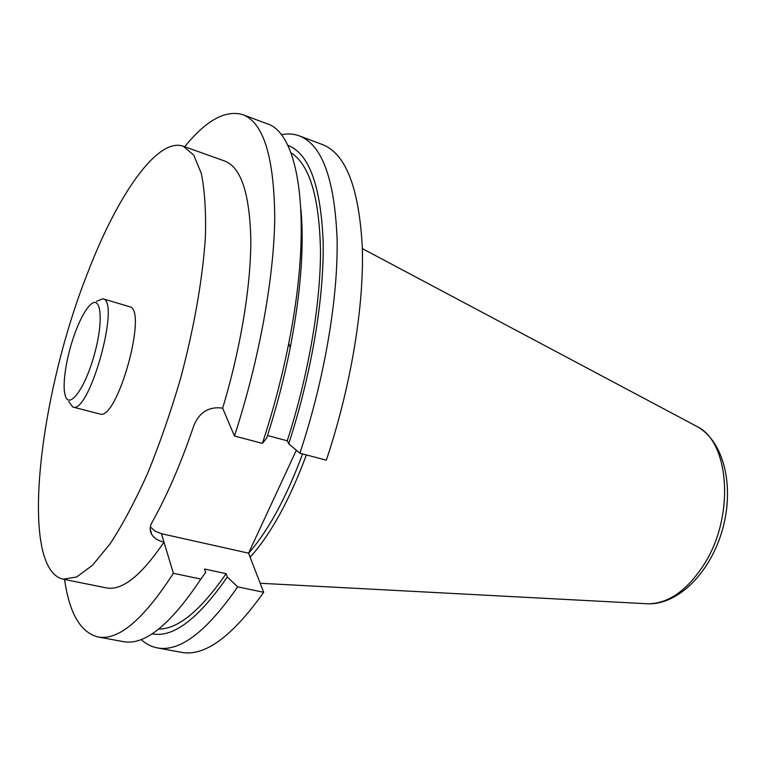 <?xml version="1.0" encoding="UTF-8"?>
<svg xmlns="http://www.w3.org/2000/svg" width="766" height="766" viewBox="0 0 766 766"><rect width="100%" height="100%" fill="white"/><g stroke="black" fill="none" stroke-linecap="round" stroke-linejoin="round"><path stroke-width="1.15" d="M63.08 579.182L76.619 577.009L92.552 565.212L110.275 543.592C122.732 524.471 135.18 501.069 147.618 473.407C159.73 443.773 170.694 412.185 180.527 378.624C194.095 327.963 202.712 278.479 205.384 237.23C206.102 211.512 204.742 190.227 201.305 173.384L193.721 155.067L183.237 146.229C157.02 137.018 116.853 196.335 87.353 273.682C38.817 396.079 18.69 568.755 63.08 579.182L106.158 587.848C121.89 591.074 141.164 575.831 163.981 542.108L161.454 533.711L248.567 553.157L263.686 592.319L237.68 586.842C206.475 631.893 179.675 652.239 157.26 647.883C151.275 646.734 145.894 643.947 141.116 639.505M97.904 636.939L123.23 641.611C144.477 645.767 170.349 624.932 200.845 579.086L173.384 573.294C143.424 619.732 118.261 640.951 97.904 636.939C80.43 632.323 69.323 613.173 64.593 579.479M173.384 573.294L163.981 542.108C158.198 540.758 154.129 538.23 151.792 534.524C149.6 530.771 149.667 526.74 151.994 522.45C167.122 495.535 181.111 463.143 193.961 425.293C199.6 411.993 209.166 406.286 222.647 408.154C240.811 348.032 251.056 285.019 250.808 239.318C249.649 193.204 240.917 167.103 224.62 161.004L183.237 146.229M222.647 408.154L234.434 436.017C259.281 360.02 274.171 277.215 274.745 217.228C274.056 156.733 263.418 122.541 242.851 114.67C225.491 109.624 206.111 120.31 184.692 146.746M281.208 134.749C287.585 133.408 293.637 133.791 299.353 135.888C321.979 144.554 334.56 178.813 337.097 238.647C338.256 297.917 324.564 379.065 299.889 453.223L326.326 460.165C350.933 386.753 364.147 306.276 362.318 247.313C359.053 187.747 345.715 153.478 322.285 144.496L299.353 135.888M263.686 592.319C232.012 636.814 204.56 656.816 181.341 652.326L157.26 647.883M234.434 436.017L262.412 443.37C273.27 410.317 282.041 377.016 288.715 343.465C313.246 221.566 299.429 132.901 266.961 123.728L242.851 114.67M296.337 450.226L248.567 553.157M248.615 553.291C268.445 530.503 286.427 497.373 302.57 453.922M250.128 557.217C270.8 534.275 289.548 500.179 306.362 454.918M299.889 453.223L288.725 443.811L287.269 440.795L267.506 435.538M300.961 209.511C304.284 247.15 300.712 293.206 290.247 347.668C284.243 377.944 276.402 408.048 266.721 437.97L262.412 443.37M200.845 579.086L205.671 572.403L204.551 569.042L226.104 573.657L227.301 577.018L237.68 586.842M150.347 526.998L155.134 531.211L161.454 533.711M227.301 577.018C198.078 619.11 173.011 638.049 152.118 633.817M226.104 573.657C200.568 610.579 178.085 629.068 158.667 629.125M290.889 152.693C309.531 164.393 319.403 197.226 320.494 251.181C320.552 304.495 308.439 375.196 287.269 440.795M287.7 145.291C308.928 153.248 320.743 185.305 323.147 241.472C324.277 297.103 311.657 373.396 288.725 443.811M289.567 339.07L288.734 343.522M72.789 407.014L99.628 413.946C117.074 422.123 148.575 308.641 129.406 306.659L102.836 298.769C120.999 300.416 89.21 414.961 72.789 407.014L68.72 401.575M76.16 329.955C67.035 353.097 61.73 384.139 65.196 395.342C68.95 410.231 84.978 388.783 94.323 354.696C103.879 320.676 101.198 294.039 90.311 304.858C85.658 309.416 80.947 317.785 76.16 329.955M96.545 301.335L102.836 298.769M645.776 603.675L648.141 603.809C668.842 603.551 687.696 590.088 704.71 563.393C734.833 515.585 729.414 442.212 697.309 426.652L695.212 425.532M260.191 583.271L648.141 603.809C679.04 604.594 710.81 571.714 722.635 529.076C734.479 486.448 724.196 441.896 697.309 426.652L362.356 248.605M290.247 347.668L288.715 343.465M150.184 529.028L151.783 534.524"/></g></svg>
